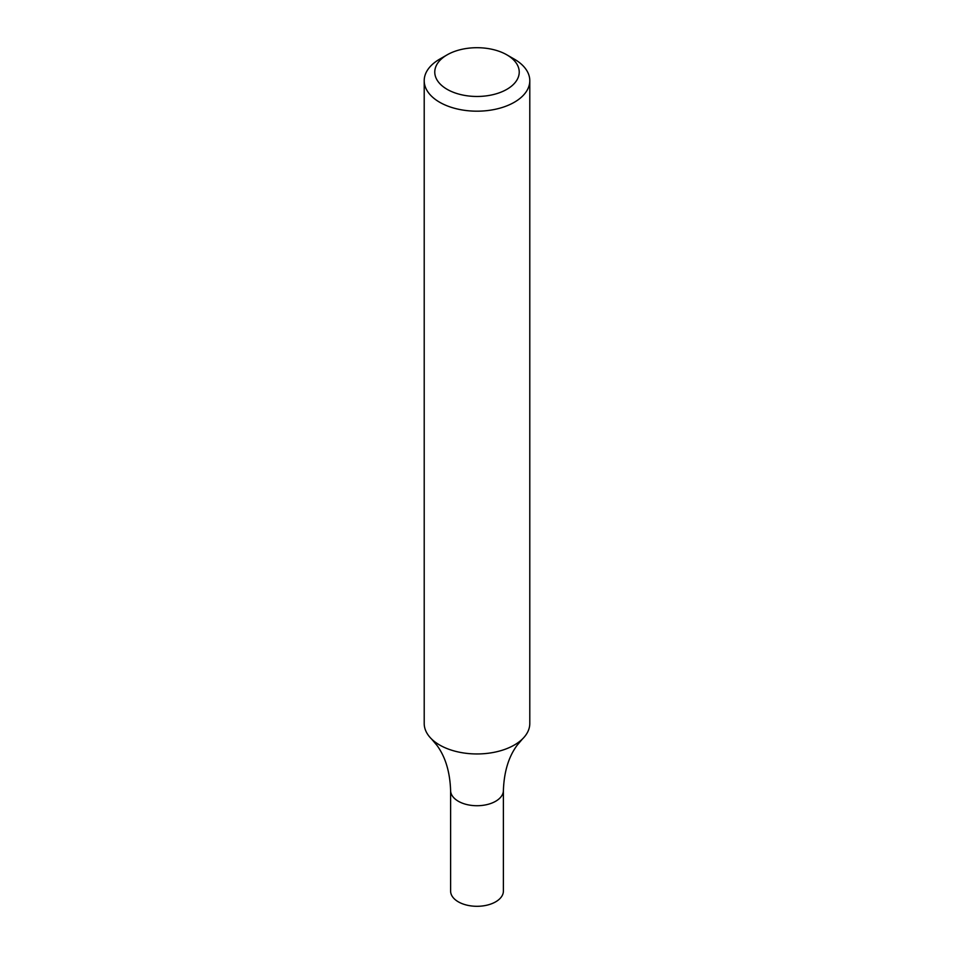 <?xml version="1.0" encoding="UTF-8"?>
<svg xmlns="http://www.w3.org/2000/svg" width="954" height="954" viewBox="0 0 954 954"><rect width="100%" height="100%" fill="white"/><g stroke="black" fill="none" stroke-linecap="round" stroke-linejoin="round"><path stroke-width="1.43" d="M506.86 54.843L514.325 59.148A52.792 30.48 180 0 1 529.792 80.708A52.792 30.48 180 0 1 514.325 102.257A52.792 30.48 180 0 1 456.799 108.863A52.792 30.48 180 0 1 424.208 80.708A52.792 30.48 180 0 1 439.675 59.148L447.14 54.843A42.238 24.387 180 0 1 506.86 54.843A42.238 24.387 180 0 1 506.86 89.33A42.238 24.387 180 0 1 447.14 89.33A42.238 24.387 180 0 1 447.14 54.843M529.792 80.708L529.792 723.478A52.792 30.48 180 0 1 522.494 738.945A52.792 30.48 180 0 1 514.325 745.026A52.792 30.48 180 0 1 431.506 738.945A52.792 30.48 180 0 1 424.208 723.478L424.208 80.708M431.506 738.945L436.86 745.253C445.363 756.725 449.942 771.81 450.61 790.484A26.39 15.24 -0 0 0 477 805.725A26.39 15.24 -0 0 0 503.39 790.484L503.39 891.06A26.39 15.24 -0 0 1 477 906.3A26.39 15.24 -0 0 1 450.61 891.06L450.61 790.484A26.39 15.24 -0 0 0 477 805.725A26.39 15.24 -0 0 0 503.39 790.484C504.058 771.81 508.637 756.725 517.14 745.253L522.494 738.945"/></g></svg>
